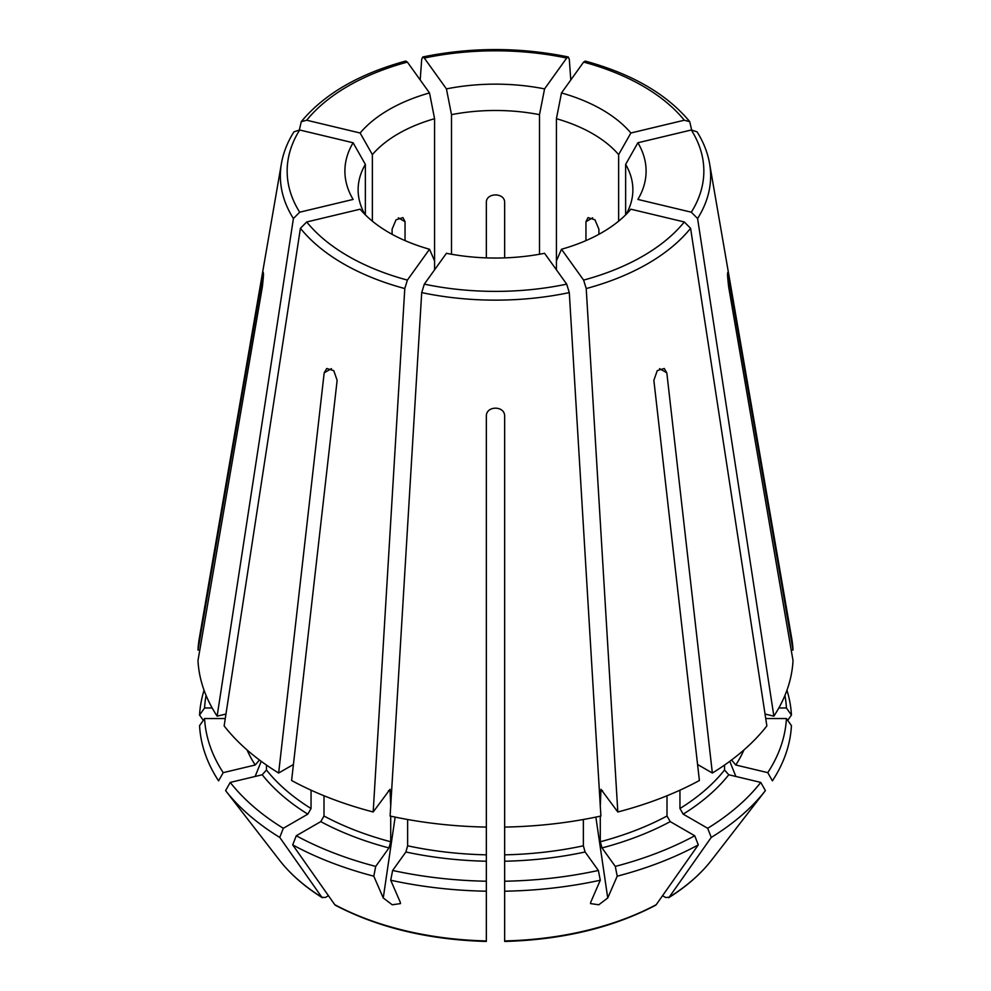 <?xml version="1.0" encoding="UTF-8"?>
<svg xmlns="http://www.w3.org/2000/svg" width="991" height="991" viewBox="0 0 991 991"><rect width="100%" height="100%" fill="white"/><g stroke="black" fill="none" stroke-linecap="round" stroke-linejoin="round"><path stroke-width="1.49" d="M767.777 772.646L772.41 780.858A296.074 170.935 0 0 0 791.437 725.647L786.42 718.549A291.057 168.049 0 0 1 767.777 772.646L735.78 765.002L731.544 759.998M765.04 714.04L773.872 716.159A297.659 171.852 0 0 0 793.023 660.588L728.62 286.684C727.171 273.59 727.171 270.072 728.62 276.105L727.567 276.105M773.872 716.159L697.59 218.528L691.309 212.198L637.882 199.426A150.595 86.948 180 0 0 637.882 142.766L691.309 129.994L696.995 131.803M727.704 272.426L793.023 650.022A297.659 171.852 0 0 0 791.685 638.229L709.581 163.577C707.661 152.602 703.486 142.023 697.032 131.815M625.643 214.849L625.643 164.395A137.377 79.317 180 0 1 632.877 189.789A137.377 79.317 180 0 1 626.114 214.378M625.643 164.395A162114.395 122290.688 144.3 0 0 637.882 142.766M791.202 650.022L793.023 650.022M786.941 690.232A296.074 170.935 0 0 1 791.437 715.068L786.42 707.97A291.057 168.049 0 0 0 784.922 695.447M791.437 715.068A1001030.097 817341.582 0 0 1 787.696 720.358M691.644 129.92L689.724 121.682L684.298 120.221L630.871 133.005A150.595 86.948 180 0 0 561.488 92.943L583.612 62.099L585.223 61.083C632.01 73.879 666.832 94.083 689.724 121.633M598.898 234.31L598.898 229.181L594.959 219.816L588.047 217.599L585.954 221.699L585.954 240.615M556.422 269.825L556.422 118.697A137.377 79.317 180 0 1 618.632 154.621A162114.395 122290.688 144.3 0 0 630.871 133.005M618.632 221.154L618.632 154.621M570.804 79.961L569.292 59.249L568.264 57.032L566.691 58.048L544.567 88.893A150.595 86.948 180 0 0 446.433 88.893L424.309 58.048L422.736 57.032L421.708 59.249L420.196 79.961M504.654 257.883L504.654 202.263C504.654 192.489 486.333 192.489 486.346 202.263L486.346 257.883M451.5 254.253L451.5 114.659A137.377 79.317 180 0 1 539.5 114.659A162114.395 50654.457 103.4 0 0 544.567 88.893M539.5 254.253L539.5 114.659M299.356 129.92L301.276 121.682L306.702 120.221L360.129 133.005A150.595 86.948 180 0 1 429.512 92.943L407.388 62.099A208.345 120.283 0 0 0 306.702 120.221M301.276 121.633C324.168 94.083 358.99 73.879 405.728 61.046L407.388 62.099M405.046 240.615L405.046 221.699L402.953 217.611L396.028 219.816L392.102 229.181L392.102 234.31M372.368 221.154L372.368 154.621A137.377 79.317 180 0 1 434.578 118.697A162114.383 50654.457 76.6 0 1 429.512 92.943M434.578 269.825L434.578 118.697M204.059 690.232A296.074 170.935 0 0 0 199.563 715.068A1001029.973 817341.471 180 0 0 203.304 720.358M199.798 650.022L197.977 650.022L263.296 272.414M293.968 131.815C287.514 142.023 283.339 152.602 281.419 163.577L199.315 638.229A297.659 171.852 0 0 0 197.977 650.022M206.078 695.447A291.057 168.049 0 0 0 204.58 707.97L199.563 715.068M263.42 276.105L262.38 276.105C263.829 270.06 263.829 273.578 262.38 286.684L197.977 660.588A297.659 171.852 0 0 0 217.128 716.159L293.41 218.528L299.691 212.198L353.118 199.426A150.595 86.948 180 0 1 353.118 142.766L299.691 129.994A208.345 120.283 0 0 0 299.691 212.198M294.005 131.803L299.691 129.994M364.886 214.378A137.377 79.317 180 0 1 358.123 189.789A137.377 79.317 180 0 1 365.357 164.395A162114.395 122290.688 35.7 0 1 353.118 142.766M365.357 214.849L365.357 164.395M223.223 772.646L218.59 780.858A296.074 170.935 0 0 1 199.563 725.647L204.58 718.549A291.057 168.049 0 0 0 223.223 772.646L255.22 765.002L259.456 759.998M225.96 714.04L217.128 716.159M279.759 837.432L283.315 828.29A291.057 168.049 0 0 1 230.234 782.419L225.601 790.62A296.074 170.935 0 0 0 279.759 837.432A1001030.022 577947.731 120 0 0 321.815 897.202L322.409 897.759C304.633 886.66 290.326 874.136 279.474 860.176A236.651 136.634 0 0 0 321.815 897.202L325.321 897.512L328.455 895.703M225.601 790.62A1245130.64 939261.934 144.3 0 0 248.456 820.139L279.474 860.176M230.234 782.419L262.231 774.764L266.468 770.019L266.468 765.064M283.315 828.29L307.805 814.144L311.05 808.532L311.05 790.186M293.423 764.495L278.644 773.03A297.659 171.852 0 0 1 224.139 725.92L300.422 228.302L306.702 221.972L360.129 209.2A150.595 86.948 180 0 0 429.512 249.249L407.388 280.094L404.786 288.554L373.186 811.976A297.659 171.852 0 0 1 291.602 780.499L337.138 380.309L333.744 370.634L326.745 368.479L324.181 372.827L278.644 773.03M296.272 835.76L292.717 844.902A296.074 170.935 0 0 0 373.793 876.18L375.713 866.407A291.057 168.049 0 0 1 296.272 835.76L320.762 821.626L323.995 816.014L323.995 795.761M375.713 866.407L388.968 847.937L390.714 841.755L390.714 816.163M390.714 805.894L390.02 789.319L373.186 811.976M292.717 844.902A1001030.022 577947.731 120 0 0 334.76 904.672L335.466 905.303C378.463 927.762 428.744 939.802 486.321 941.45M486.346 891.206L486.346 881.222A291.057 168.049 0 0 1 392.634 870.457L390.714 880.231A296.074 170.935 0 0 0 486.346 891.206L486.346 940.397M390.714 880.231A1245129.934 389054.819 103.4 0 0 400.178 902.008L400.488 903.594L392.225 904.783L383.257 897.97A1245129.934 389054.819 103.4 0 1 373.793 876.18M392.634 870.457L405.889 851.987L407.635 845.806L407.635 819.495M486.346 881.222L486.346 415.985C486.333 405.579 504.654 405.579 504.654 415.985L504.654 827.076A297.659 171.852 0 0 0 600.893 816.027L569.292 292.605L566.691 284.144L544.567 253.3A150.595 86.948 180 0 1 446.433 253.3L424.309 284.144A208.345 120.283 0 0 0 566.691 284.144M424.309 284.144L421.708 292.605L390.107 816.027A297.659 171.852 0 0 0 486.346 827.076M504.654 881.222L504.654 891.206A296.074 170.935 0 0 0 600.286 880.231L598.366 870.457A291.057 168.049 0 0 1 504.654 881.222L504.654 827.076M598.366 870.457L585.111 851.987L583.365 845.806L583.365 819.495M504.654 891.206L504.654 940.93A236.651 136.634 0 0 0 656.24 904.672L655.534 905.303C612.537 927.762 562.256 939.802 504.679 941.45M698.283 844.902L694.728 835.76A291.057 168.049 0 0 1 615.287 866.407L617.207 876.18A296.074 170.935 0 0 0 698.283 844.902A1001030.022 577947.731 60 0 1 656.24 904.672M617.207 876.18A1245129.24 389054.597 76.6 0 1 607.743 897.97L598.799 904.771L590.525 903.594L590.822 902.008A1245130.64 389055.03 76.6 0 0 600.286 880.231M615.287 866.407L602.033 847.937L600.286 841.755L600.286 816.163M600.286 805.894L600.98 789.319L617.814 811.976A297.659 171.852 0 0 0 699.398 780.499L653.862 380.309L657.256 370.634L664.255 368.479L666.819 372.827L712.356 773.03A297.659 171.852 0 0 0 766.861 725.92L690.578 228.302L684.298 221.972L630.871 209.2A150.595 86.948 180 0 1 561.488 249.249L583.612 280.094A208.345 120.283 0 0 0 684.298 221.972M694.728 835.76L670.238 821.626L667.005 816.014L667.005 795.761M679.95 790.186L679.95 808.532L683.195 814.144L707.685 828.29A291.057 168.049 0 0 0 760.766 782.419L728.769 774.764L724.532 770.019L724.532 765.064M697.577 764.495L712.356 773.03M707.685 828.29L711.241 837.432A296.074 170.935 0 0 0 765.399 790.62A1245130.64 939261.934 35.7 0 1 742.544 820.139L711.526 860.176C700.674 874.136 686.367 886.66 668.615 897.759L669.185 897.202L665.679 897.512L662.545 895.703M711.241 837.432A1001030.022 577947.731 60 0 1 669.185 897.202A236.651 136.634 0 0 0 711.526 860.176M617.814 811.976L586.214 288.554L583.612 280.094M556.422 260.881A162114.395 50654.457 -103.4 0 0 561.488 249.249M434.578 260.881A162114.383 50654.457 -76.6 0 1 429.512 249.249M204.58 707.97L212.161 707.97M372.368 154.621A162114.395 122290.688 35.7 0 1 360.129 133.005M486.346 762.438L486.346 761.361M786.42 718.549L765.733 718.549M760.766 782.419L765.399 790.62M556.422 118.697A162114.407 50654.469 103.4 0 0 561.488 92.943M504.654 762.438L504.654 761.361M504.654 565.304L504.654 564.201M451.5 114.659A162114.395 50654.457 76.6 0 1 446.433 88.893M204.58 718.549L225.267 718.549M786.42 707.97L778.839 707.97M697.59 218.528A215.146 124.209 0 0 0 709.581 163.577M691.309 212.198A208.345 120.283 0 0 0 691.309 129.994M684.298 120.221A208.345 120.283 0 0 0 583.612 62.099M566.691 58.048A208.345 120.283 0 0 0 424.309 58.048M281.419 163.577A215.146 124.209 0 0 0 293.41 218.528M266.468 770.019A251.863 145.417 0 0 0 311.05 808.532M300.422 228.302A215.146 124.209 0 0 0 404.786 288.554M306.702 221.972A208.345 120.283 0 0 0 407.388 280.094M323.995 816.014A251.863 145.417 0 0 0 390.714 841.755M388.472 790.669A251.863 145.417 0 0 0 390.714 791.276M334.76 904.672A236.651 136.634 0 0 0 486.346 940.93M407.635 845.806A251.863 145.417 0 0 0 486.346 854.837M421.708 292.605A215.146 124.209 0 0 0 569.292 292.605M504.654 854.837A251.863 145.417 0 0 0 583.365 845.806M600.286 841.755A251.863 145.417 0 0 0 667.005 816.014M600.286 791.276A251.863 145.417 0 0 0 602.528 790.669M679.95 808.532A251.863 145.417 0 0 0 724.532 770.019M586.214 288.554A215.146 124.209 0 0 0 690.578 228.302M595.851 817.092L607.743 897.97M395.149 817.092L383.257 897.97M261.24 761.323L255.133 776.473M592.643 217.834L585.954 221.699M398.357 217.834L405.046 221.699M666.819 372.827L659.56 368.64M324.181 372.827L331.44 368.64M247.056 749.952A256.446 148.055 0 0 0 255.22 765.002M262.231 774.764A256.446 148.055 0 0 0 307.805 814.144M320.762 821.626A256.446 148.055 0 0 0 388.968 847.937M405.889 851.987A256.446 148.055 0 0 0 486.346 861.229M504.654 861.229A256.446 148.055 0 0 0 585.111 851.987M602.033 847.937A256.446 148.055 0 0 0 670.238 821.626M683.195 814.144A256.446 148.055 0 0 0 728.769 774.764M735.78 765.002A256.446 148.055 0 0 0 743.944 749.952M729.76 761.323L735.867 776.473M568.227 56.958C519.742 47.097 471.258 47.097 422.773 56.958"/></g></svg>
